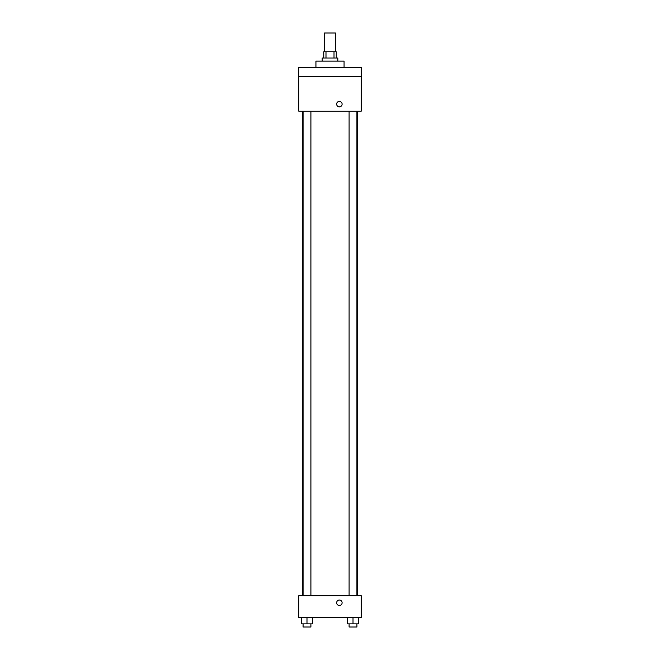 <?xml version="1.0" encoding="UTF-8"?>
<svg xmlns="http://www.w3.org/2000/svg" width="660" height="660" viewBox="0 0 660 660"><rect width="100%" height="100%" fill="white"/><g stroke="black" fill="none" stroke-linecap="round" stroke-linejoin="round"><path stroke-width="0.99" d="M335.47 51.761L335.47 33L324.53 33L324.53 51.761M325.99 58.014L325.99 51.761L323.746 51.761L323.746 58.014M325.99 51.761L336.253 51.761L336.253 58.014M334.01 58.014L334.01 51.761M322.187 61.141L322.187 58.014L337.813 58.014L337.813 61.141M344.066 67.386L344.066 61.141L315.934 61.141L315.934 67.386M298.741 67.386L361.259 67.386L361.259 76.766L298.741 76.766L298.741 67.386M361.259 76.766L361.259 111.16L298.741 111.16L298.741 76.766M339.38 106.862A2.739 2.739 0 0 1 337.012 102.762A2.739 2.739 0 0 1 341.748 102.762A2.739 2.739 0 0 1 339.38 106.862M298.741 595.741L361.259 595.741L361.259 617.62L298.741 617.62L298.741 595.741M339.38 605.5A2.739 2.739 0 0 1 337.012 601.4A2.739 2.739 0 0 1 341.748 601.4A2.739 2.739 0 0 1 339.38 605.5M347.539 617.62L347.539 623.873L358.479 623.873L358.479 617.62L358.479 623.873M353.009 623.873L353.009 617.62M356.92 623.873L356.92 627L349.099 627L349.099 623.873M301.521 617.62L301.521 623.873L312.46 623.873L312.46 617.62L312.46 623.873M306.991 623.873L306.991 617.62M310.901 623.873L310.901 627L303.08 627L303.08 623.873M357.39 595.741L357.39 111.16M302.61 595.741L302.61 111.16M349.099 111.16L349.099 595.741M356.92 111.16L356.92 595.741M310.901 595.741L310.901 111.16M303.08 595.741L303.08 111.16"/></g></svg>
